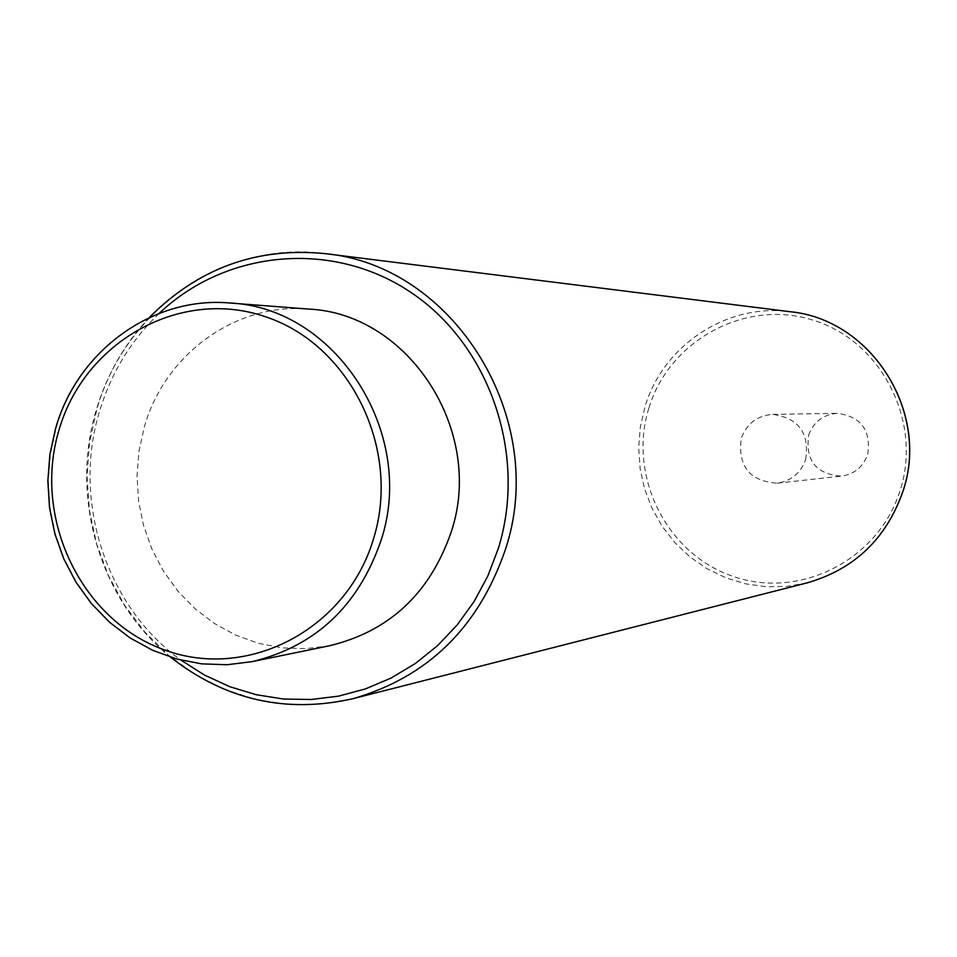 <?xml version="1.0" encoding="UTF-8"?>
<svg xmlns="http://www.w3.org/2000/svg" width="957" height="957" viewBox="0 0 957 957"><rect width="100%" height="100%" fill="white"/><g stroke="black" fill="none" stroke-linecap="round" stroke-linejoin="round"><path stroke-width="0.72" stroke-dasharray="4.79 3.59" d="M329.734 645.712L305.893 648.667L281.92 647.853L258.342 643.283L235.673 635.101L214.416 623.486L195.025 608.712L177.906 591.115L163.432 571.078L151.9 549.055L143.55 525.513L138.562 500.966L137.03 475.928L139.004 450.962L144.435 426.583C165.035 354.042 235.936 302.532 308.609 309.087M808.641 435.124C813.713 421.618 823.367 414.357 837.59 413.328C861.288 416.762 871.301 430.506 867.652 454.551C863.094 466.944 854.386 474.134 841.538 476.131C816.201 474.325 805.232 460.652 808.641 435.124M805.662 459.551C809.646 433.21 798.712 418.149 772.873 414.381C757.358 415.505 746.843 423.461 741.304 438.246C737.608 466.215 749.57 481.192 777.192 483.177C791.2 481 800.698 473.129 805.662 459.551M159.173 313.382C130.989 340.381 111.132 372.967 99.6 411.127C71.919 500.894 106.155 606.582 180.945 660.127M325.093 253.629C224.955 239.729 124.889 309.518 96.824 409.405L89.551 442.517L87.051 476.407L89.396 510.356L96.525 543.588L108.285 575.36L124.422 604.98L144.603 631.764L168.372 655.102L195.228 674.446L224.56 689.351L255.734 699.423L288.033 704.424L320.715 704.173L353.025 698.67M807.146 582.873L786.762 586.414L766.114 586.737L745.682 583.854L725.944 577.849L707.331 568.877L690.284 557.153L675.175 542.942L662.352 526.601L652.088 508.478L644.623 489.003L640.125 468.619L638.678 447.792L640.329 426.978L645.03 406.665C663.141 345.321 727.057 302.938 790.123 311.719M649.013 407.706C669.637 339.687 746.424 298.333 813.928 320.439C881.732 341.529 922.644 421.846 900.023 490.785C878.418 560.072 799.657 599.776 733.182 576.425C666.371 554.079 627.421 475.402 649.013 407.706M229.788 302.998C152.821 296.048 77.852 350.944 56.116 428.15L50.386 454.097L48.305 480.677L49.931 507.318L55.219 533.444L64.059 558.505L76.261 581.964L91.585 603.293L109.696 622.05L130.212 637.793L152.713 650.186L176.698 658.93L201.664 663.823L227.048 664.732L252.301 661.61M149.208 317.616C124.577 343.79 106.993 374.402 96.43 409.464C69.406 497.461 100.066 600.649 170.525 657.172M772.873 414.381L837.59 413.328M777.192 483.177L841.538 476.131"/><path stroke-width="1.44" d="M229.788 302.998L308.609 309.087C408.854 313.37 485.271 431.523 451.106 532.295C429.837 593.424 389.391 631.225 329.734 645.712L252.301 661.61C315.487 646.262 358.349 606.008 380.886 540.861C417.096 433.461 335.967 307.496 229.788 302.998C152.713 296.036 77.493 350.86 55.662 428.222M180.945 660.127L204.511 675.08L229.74 686.683L256.225 694.722L283.511 699.029L311.121 699.507L338.587 696.134L365.418 688.932L391.138 678.023L415.278 663.56L437.409 645.796L457.123 625.029L474.038 601.618L487.855 575.97L498.298 548.564C527.439 455.173 490.044 345.752 411.642 292.902C333.443 239.633 226.402 249.418 159.173 313.382M170.525 657.172C225.194 700.01 286.023 713.838 353.025 698.67C427.671 677.149 478.38 627.648 505.176 550.143C549.521 419.441 454.419 265.424 325.093 253.629C256.715 246.954 198.087 268.283 149.208 317.616M325.093 253.629L790.123 311.719C871.588 319.375 930.467 412.682 902.714 491.958C885.967 539.054 854.111 569.355 807.146 582.873L353.025 698.67M58.999 430.028C32.371 517.976 81.01 620.351 164.52 649.935C247.6 680.846 346.398 629.67 373.409 539.174C401.689 449.12 349.843 343.946 264.73 316.492C179.988 287.698 84.383 341.661 58.999 430.028M790.123 311.719C871.6 319.375 930.527 412.658 902.762 491.946C886.003 539.042 854.123 569.355 807.146 582.873M55.614 428.401L49.896 454.372L47.85 480.964L49.513 507.617L54.848 533.755L63.736 558.816L76.01 582.251L91.382 603.556L109.553 622.265L130.128 637.96L152.653 650.305L176.674 659.002L201.652 663.859L227.048 664.744L252.301 661.61"/></g></svg>
